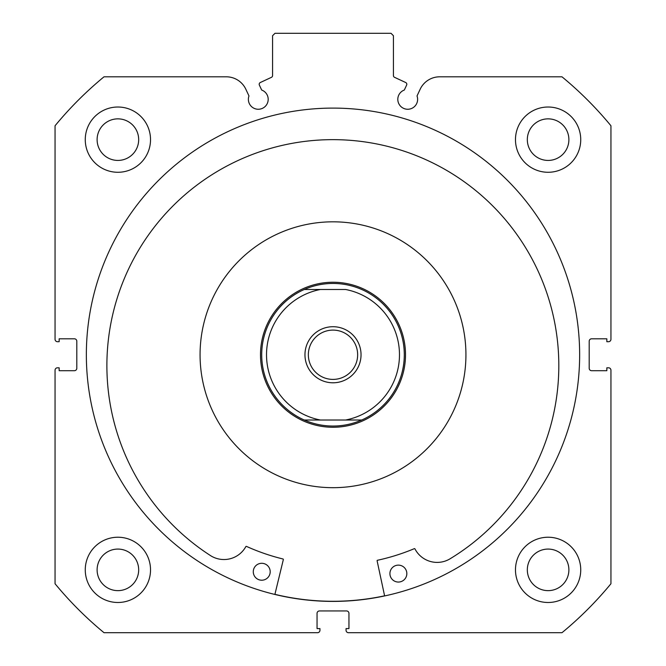 <?xml version="1.0" encoding="UTF-8"?>
<svg xmlns="http://www.w3.org/2000/svg" width="666" height="666" viewBox="0 0 666 666"><rect width="100%" height="100%" fill="white"/><g stroke="black" fill="none" stroke-linecap="round" stroke-linejoin="round"><path stroke-width="1" d="M406.626 85.098A1.931 1.931 0 0 0 405.694 82.526L394.538 77.323A1.931 1.931 0 0 1 393.423 75.574L393.423 35.714L391.009 33.3L274.991 33.3L272.577 35.714L272.577 75.574A1.931 1.931 0 0 1 271.462 77.323L260.306 82.526A1.931 1.931 0 0 0 259.374 85.098L261.68 90.043A9.907 9.907 0 0 1 258.291 109.257A9.907 9.907 0 0 1 248.976 95.962L245.854 89.269A21.587 21.587 0 0 0 226.29 76.806L104.013 76.806A360.123 360.123 0 0 0 55.053 125.766L55.053 339.285A2.414 2.414 0 0 0 57.467 341.7L59.157 341.7L59.157 338.803L74.384 338.803A2.414 2.414 0 0 1 76.806 341.217L76.806 368.29A2.414 2.414 0 0 1 74.384 370.704L59.157 370.704L59.157 367.807L57.467 367.807A2.414 2.414 0 0 0 55.053 370.221L55.053 583.741A360.123 360.123 0 0 0 104.013 632.7L317.532 632.7A2.414 2.414 0 0 0 319.946 630.286L319.946 628.587L317.049 628.587L317.049 613.361A2.414 2.414 0 0 1 319.464 610.947L346.536 610.947A2.414 2.414 0 0 1 348.951 613.361L348.951 628.587L346.054 628.587L346.054 630.286A2.414 2.414 0 0 0 348.468 632.7L561.987 632.7A360.123 360.123 0 0 0 610.947 583.741L610.947 370.221A2.414 2.414 0 0 0 608.533 367.807L606.843 367.807L606.843 370.704L591.616 370.704A2.414 2.414 0 0 1 589.194 368.29L589.194 341.217A2.414 2.414 0 0 1 591.616 338.803L606.843 338.803L606.843 341.7L608.533 341.7A2.414 2.414 0 0 0 610.947 339.285L610.947 125.766A360.123 360.123 0 0 0 561.987 76.806L439.71 76.806A21.587 21.587 0 0 0 420.146 89.269L417.024 95.962A9.907 9.907 0 0 1 407.709 109.257A9.907 9.907 0 0 1 404.32 90.043L406.626 85.098M579.645 354.753A246.645 246.645 0 0 0 333 108.1A246.645 246.645 0 0 0 86.355 354.753A246.645 246.645 0 0 0 333 601.398A246.645 246.645 0 0 0 579.645 354.753M515.476 569.863A32.626 32.626 0 0 0 548.11 602.489A32.626 32.626 0 0 0 580.735 569.863A32.626 32.626 0 0 0 548.11 537.229A32.626 32.626 0 0 0 515.476 569.863M85.265 569.863A32.626 32.626 0 0 0 117.89 602.489A32.626 32.626 0 0 0 150.524 569.863A32.626 32.626 0 0 0 117.89 537.229A32.626 32.626 0 0 0 85.265 569.863M515.476 139.644A32.626 32.626 0 0 0 548.11 172.278A32.626 32.626 0 0 0 580.735 139.644A32.626 32.626 0 0 0 548.11 107.018A32.626 32.626 0 0 0 515.476 139.644M85.265 139.644A32.626 32.626 0 0 0 117.89 172.278A32.626 32.626 0 0 0 150.524 139.644A32.626 32.626 0 0 0 117.89 107.018A32.626 32.626 0 0 0 85.265 139.644M138.678 139.644A20.788 20.788 0 0 1 117.89 160.431A20.788 20.788 0 0 1 97.111 139.644A20.788 20.788 0 0 1 117.89 118.856A20.788 20.788 0 0 1 138.678 139.644M568.889 139.644A20.788 20.788 0 0 1 548.11 160.431A20.788 20.788 0 0 1 527.322 139.644A20.788 20.788 0 0 1 548.11 118.856A20.788 20.788 0 0 1 568.889 139.644M138.678 569.863A20.788 20.788 0 0 1 117.89 590.642A20.788 20.788 0 0 1 97.111 569.863A20.788 20.788 0 0 1 117.89 549.075A20.788 20.788 0 0 1 138.678 569.863M568.889 569.863A20.788 20.788 0 0 1 548.11 590.642A20.788 20.788 0 0 1 527.322 569.863A20.788 20.788 0 0 1 548.11 549.075A20.788 20.788 0 0 1 568.889 569.863M333 326.715A28.039 28.039 0 0 0 304.961 354.753A28.039 28.039 0 0 0 333 382.792A28.039 28.039 0 0 0 361.039 354.753A28.039 28.039 0 0 0 333 326.715M333 379.404A24.65 24.65 0 0 1 308.35 354.753A24.65 24.65 0 0 1 333 330.103A24.65 24.65 0 0 1 357.65 354.753A24.65 24.65 0 0 1 333 379.404M304.279 289.494L320.379 289.494A66.467 66.467 0 0 0 320.379 420.013L345.621 420.013A66.467 66.467 0 0 0 345.621 289.494L304.279 289.494C313.428 285.489 323.01 283.475 333 283.45C342.99 283.475 352.572 285.489 361.721 289.494A71.304 71.304 0 0 1 361.721 420.013L345.621 420.013L361.721 420.013A71.304 71.304 0 0 0 361.721 289.494A71.304 71.304 0 0 1 361.721 420.013C352.572 424.009 342.99 426.024 333 426.049C323.01 426.024 313.428 424.009 304.279 420.013L320.379 420.013L304.279 420.013A71.304 71.304 0 0 1 304.279 289.494A71.304 71.304 0 0 0 304.279 420.013M333 282.242A72.511 72.511 0 0 1 405.511 354.753A72.511 72.511 0 0 1 333 427.264A72.511 72.511 0 0 1 260.489 354.753A72.511 72.511 0 0 1 333 282.242M384.623 595.937L377.114 560.839A0.483 0.483 0 0 1 377.48 560.264A210.273 210.273 0 0 0 414.327 548.659A0.483 0.483 0 0 1 414.943 548.884A24.983 24.983 0 0 0 449.517 559.124L449.517 559.132A225.965 225.965 0 0 0 335.905 139.669A225.965 225.965 0 0 0 211.014 555.919A24.983 24.983 0 0 0 245.846 546.603A0.483 0.483 0 0 1 246.47 546.395A210.273 210.273 0 0 0 282.992 558.99A0.483 0.483 0 0 1 283.341 559.573L274.883 594.455M406.834 573.709A8.458 8.458 0 0 1 398.268 582.051A8.458 8.458 0 0 1 389.918 573.484A8.458 8.458 0 0 1 398.493 565.134A8.458 8.458 0 0 1 406.834 573.709M270.196 571.869A8.458 8.458 0 0 1 261.621 580.211A8.458 8.458 0 0 1 253.28 571.636A8.458 8.458 0 0 1 261.855 563.294A8.458 8.458 0 0 1 270.196 571.869M247.344 253.097A132.934 132.934 0 0 0 231.343 440.409A132.934 132.934 0 0 0 418.656 456.41A132.934 132.934 0 0 0 434.657 269.097A132.934 132.934 0 0 0 247.344 253.097M274.916 594.338A246.528 246.528 0 0 0 384.598 595.82"/></g></svg>
